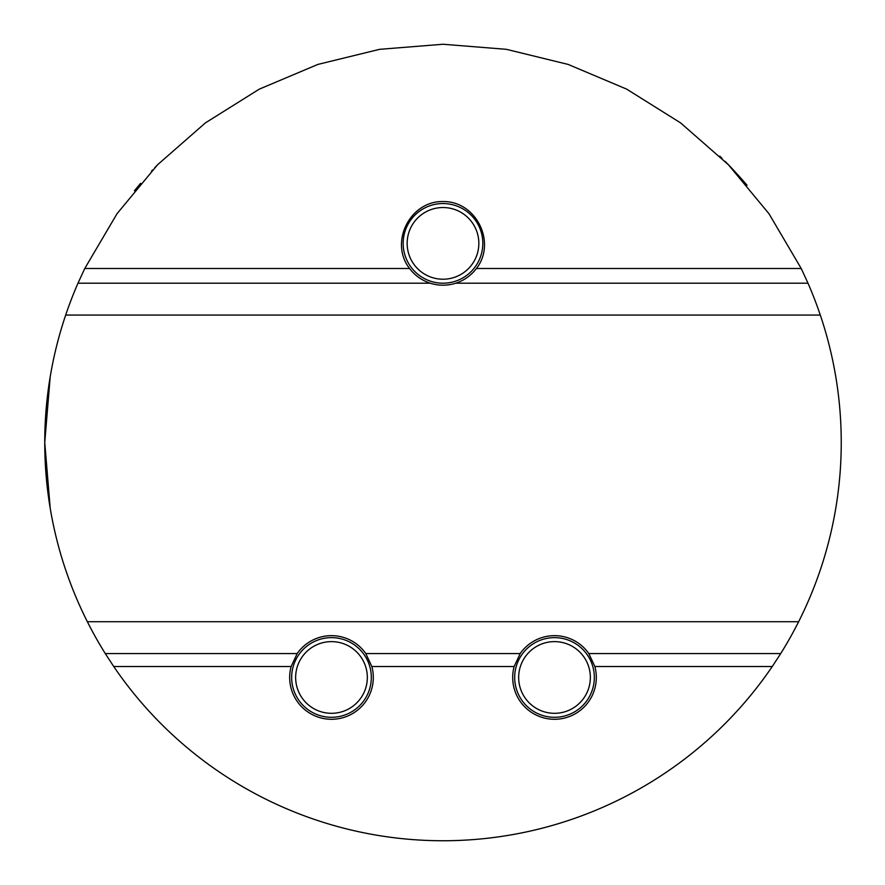 <?xml version="1.0" encoding="UTF-8"?>
<svg xmlns="http://www.w3.org/2000/svg" width="885" height="885" viewBox="0 0 885 885"><rect width="100%" height="100%" fill="white"/><g stroke="black" fill="none" stroke-linecap="round" stroke-linejoin="round"><path stroke-width="1.33" d="M105.282 653.572A398.25 398.25 0 0 1 77.991 283.2L84.772 268.498L117.019 213.716L157.574 164.754L205.409 122.882L259.294 89.142L317.87 64.417L379.621 49.328L442.998 44.25L506.364 49.328L568.126 64.417L626.691 89.142L680.576 122.882L728.41 164.754L768.965 213.716L801.224 268.498L807.994 283.2A398.25 398.25 0 0 1 780.714 653.572L772.262 666.516A398.25 398.25 0 0 1 113.722 666.516L105.282 653.572L297.172 653.572A41.816 41.816 0 0 1 365.804 653.572L371.844 666.516A41.816 41.816 0 0 1 331.488 719.284A41.816 41.816 0 0 1 291.132 666.516L113.722 666.516M50.191 508.112L44.748 442.5L50.191 376.888M137.85 186.591L138.934 185.308M151.501 171.137L152.64 169.92M154.753 167.696L158.216 164.112M140.638 183.306L134.431 190.729M134.608 190.507L135.206 189.777M725.058 161.358C733.654 169.721 747.604 185.773 747.006 185.242L744.13 181.89M736.796 173.637L735.346 172.066M733.023 169.577L732.183 168.692M727.78 164.112L726.286 162.597M720.667 157.01L720.003 156.368M719.793 156.158L722.072 158.393M780.714 653.572L588.824 653.572L594.864 666.516A41.816 41.816 0 0 1 554.508 719.284A41.816 41.816 0 0 1 514.152 666.516L371.844 666.516M772.262 666.516L594.864 666.516M514.152 666.516L520.192 653.572L365.804 653.572M87.349 621.712L798.646 621.712M65.689 315.06L820.306 315.06M801.224 268.498L476.418 268.498C471.041 275.534 464.149 280.434 455.742 283.2A41.816 41.816 0 0 1 430.243 283.2L77.991 283.2M807.994 283.2L455.742 283.2M430.243 283.2C421.835 280.434 414.943 275.534 409.567 268.498L84.772 268.498M409.567 268.498C389.157 242.501 409.954 200.873 442.998 201.559C476.041 200.873 496.828 242.501 476.418 268.498M520.192 653.572A41.816 41.816 0 0 1 588.824 653.572M291.132 666.516L297.172 653.572M594.333 677.467A39.825 39.825 0 0 1 534.595 711.96A39.825 39.825 0 0 1 534.595 642.975A39.825 39.825 0 0 1 594.333 677.467M590.35 677.467A35.842 35.842 0 0 0 536.587 646.426A35.842 35.842 0 0 0 536.587 708.509A35.842 35.842 0 0 0 590.35 677.467M371.313 677.467A39.825 39.825 0 0 1 311.575 711.96A39.825 39.825 0 0 1 311.575 642.975A39.825 39.825 0 0 1 371.313 677.467M367.33 677.467A35.842 35.842 0 0 0 313.567 646.426A35.842 35.842 0 0 0 313.567 708.509A35.842 35.842 0 0 0 367.33 677.467M482.823 243.375A39.825 39.825 0 0 1 423.085 277.868A39.825 39.825 0 0 1 423.085 208.882A39.825 39.825 0 0 1 482.823 243.375M478.84 243.375A35.842 35.842 0 0 0 425.077 212.334A35.842 35.842 0 0 0 425.077 274.416A35.842 35.842 0 0 0 478.84 243.375"/></g></svg>
